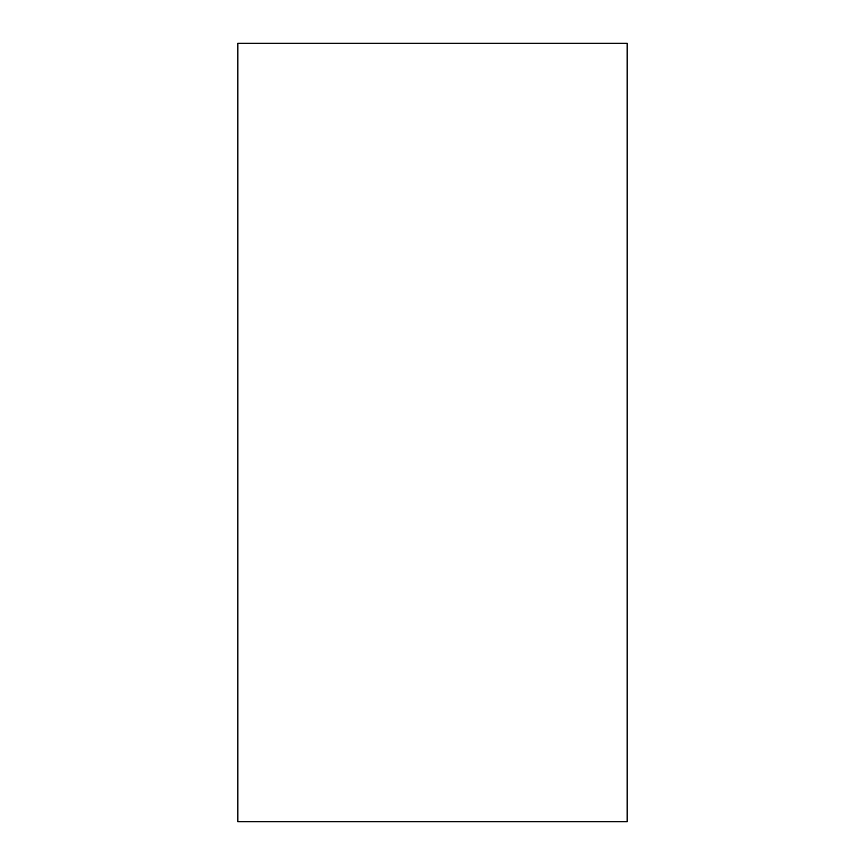 <?xml version="1.0" encoding="UTF-8"?>
<svg xmlns="http://www.w3.org/2000/svg" width="865" height="865" viewBox="0 0 865 865"><rect width="100%" height="100%" fill="white"/><g stroke="black" fill="none" stroke-linecap="round" stroke-linejoin="round"><path stroke-width="1.3" d="M627.125 432.5L627.125 821.75L237.875 821.75L237.875 43.25L627.125 43.25L627.125 432.5"/></g></svg>
